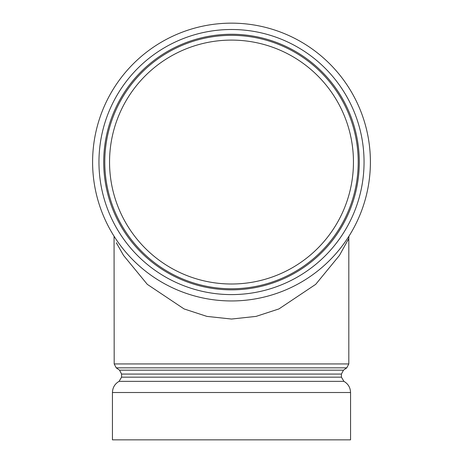 <?xml version="1.0" encoding="UTF-8"?>
<svg xmlns="http://www.w3.org/2000/svg" width="463" height="463" viewBox="0 0 463 463"><rect width="100%" height="100%" fill="white"/><g stroke="black" fill="none" stroke-linecap="round" stroke-linejoin="round"><path stroke-width="0.69" d="M116.311 242.745L123.534 255.402L147.303 284.357L184.077 308.931L206.909 316.397L231.517 319.042L256.08 316.391L278.94 308.925L315.708 284.34L339.472 255.391L348.813 238.451L348.934 236.223L348.813 238.451L347.742 240.65M348.813 238.451L348.813 363.941L114.187 363.941L116.219 367.842L346.781 367.842L348.813 363.941M231.5 439.85L112.445 439.85L112.445 392.508L350.555 392.508L350.555 439.85L231.5 439.85M364.051 162.05A132.551 132.551 0 0 1 165.227 276.839A132.551 132.551 0 0 1 165.227 47.261A132.551 132.551 0 0 1 364.051 162.05M231.5 40.096A121.954 121.954 0 0 1 337.116 223.027A121.954 121.954 0 0 1 125.884 223.027A121.954 121.954 0 0 1 231.5 40.096A121.954 121.954 0 0 1 337.116 223.027A121.954 121.954 0 0 1 125.884 223.027A121.954 121.954 0 0 1 231.5 40.096M370.4 162.05A138.9 138.9 0 0 1 231.5 300.95A138.9 138.9 0 0 1 92.6 162.05A138.9 138.9 0 0 1 231.5 23.15A138.9 138.9 0 0 1 370.4 162.05M346.781 367.842L343.459 370.168L119.541 370.168L116.219 367.842M119.541 370.168L121.572 374.069L341.428 374.069L341.428 377.166L121.572 377.166L119.084 381.35L343.916 381.35C348.17 383.856 350.381 387.577 350.555 392.508M231.5 34.262A127.788 127.788 0 0 1 342.169 225.944A127.788 127.788 0 0 1 120.831 225.944A127.788 127.788 0 0 1 231.5 34.262M231.5 35.333A126.717 126.717 0 0 0 121.757 225.406A126.717 126.717 0 0 0 341.243 225.406A126.717 126.717 0 0 0 231.5 35.333M114.187 363.941L114.06 236.223M343.459 370.168L341.428 374.069M121.572 374.069L121.572 377.166M341.428 377.166L343.916 381.35M119.084 381.35C114.83 383.856 112.619 387.577 112.445 392.508"/></g></svg>

